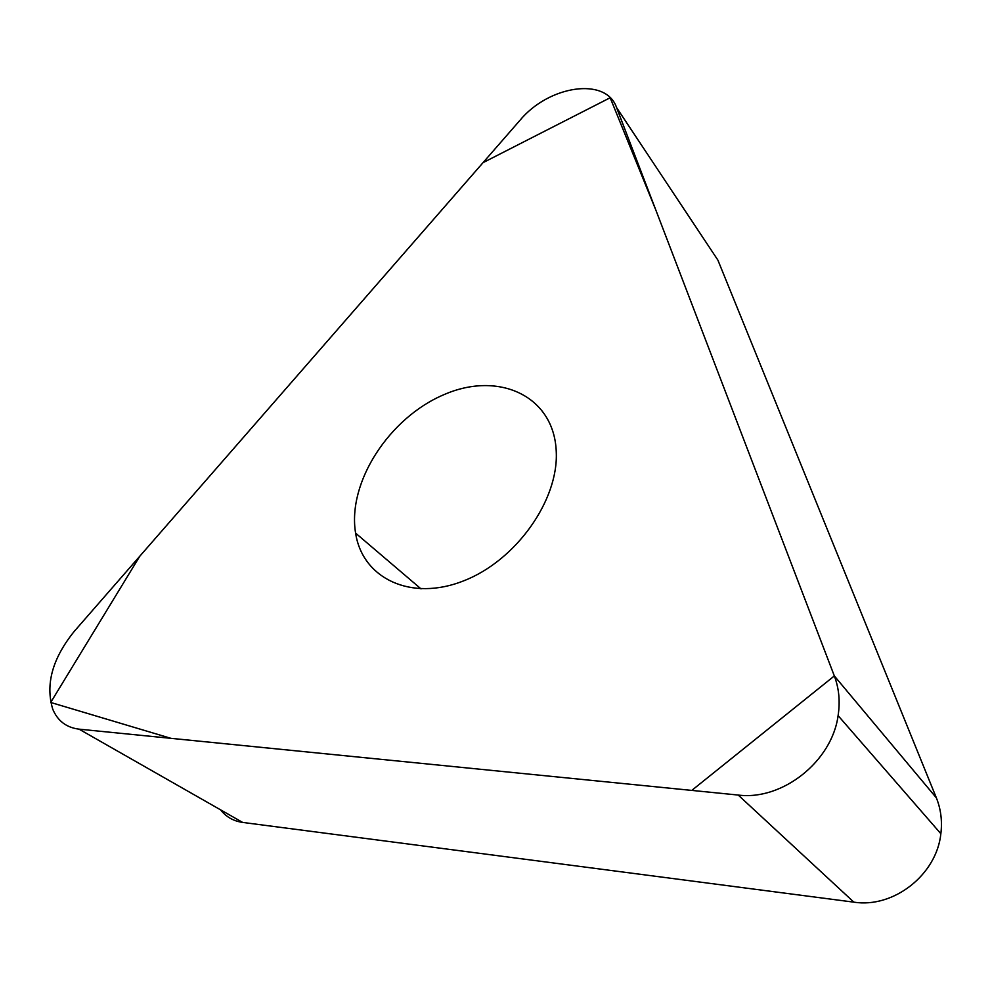 <?xml version="1.0" encoding="UTF-8"?>
<svg xmlns="http://www.w3.org/2000/svg" width="991" height="991" viewBox="0 0 991 991"><rect width="100%" height="100%" fill="white"/><g stroke="black" fill="none" stroke-linecap="round" stroke-linejoin="round"><path stroke-width="1.49" d="M616.588 107.61C606.17 76.604 548.692 85.437 519.817 120.481L74.263 631.354C52.412 658.445 45.252 684.397 52.758 709.222C57.689 720.952 66.447 727.592 79.045 729.153L738.208 795.055C782.295 800.765 831.994 761.435 838.101 715.626C840.269 701.517 839.005 688.287 834.335 675.936L616.588 107.61L717.88 260.1L936.359 797.842C940.893 809.127 942.391 821.093 940.855 833.716C936.681 874.706 893.572 908.474 853.858 902.157L242.646 822.419C233.467 821.105 226.109 816.918 220.572 809.82M355.831 534.508C363.338 578.645 411.129 601.648 463.478 580.924C515.89 560.733 558.614 500.43 556.261 451.859C554.303 395.719 498.399 370.708 443.968 394.653C389.389 417.62 347.123 482.369 355.596 533.121L355.831 534.508M834.335 675.936L655.968 210.402L610.171 97.75L483.051 162.648L139.781 556.236L50.69 702.458L170.935 738.332L691.768 790.409L834.335 675.936L936.359 797.842M853.858 902.157L738.208 795.055M79.045 729.153L242.646 822.419M940.855 833.716L838.101 715.626M421.039 588.902L355.596 533.121"/></g></svg>
